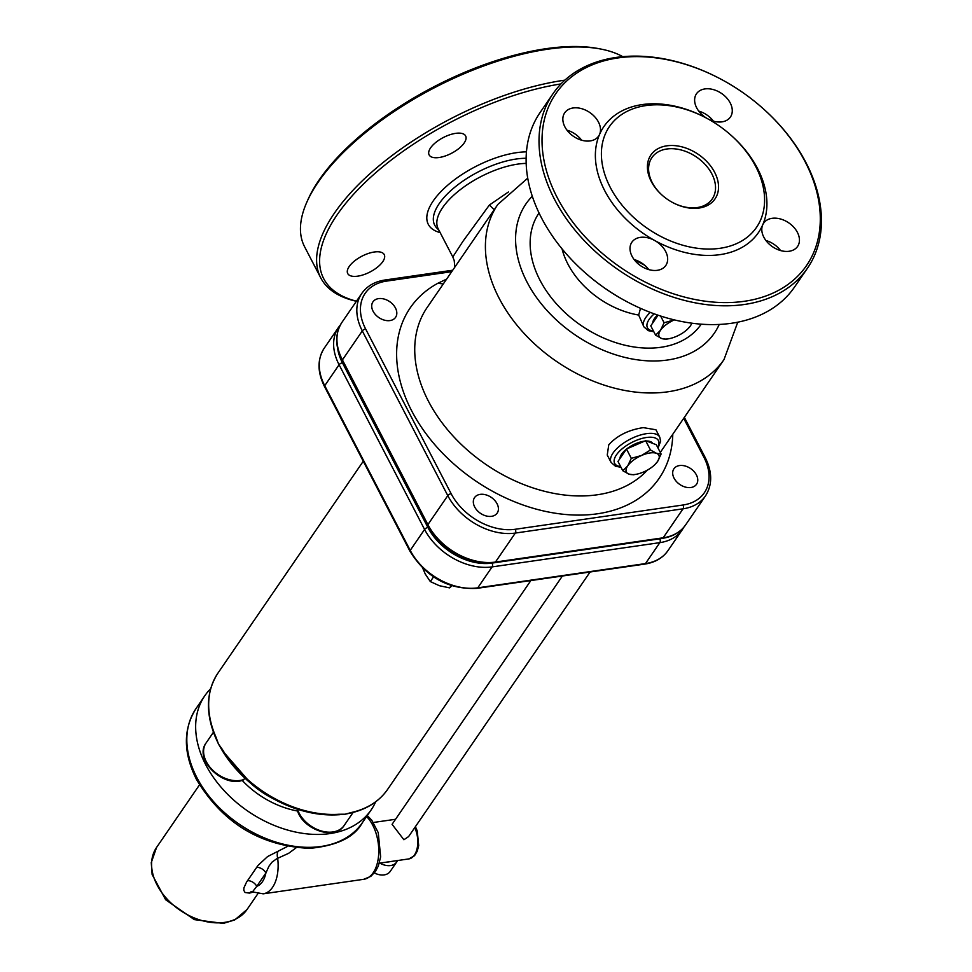 <?xml version="1.0" encoding="UTF-8"?>
<svg xmlns="http://www.w3.org/2000/svg" width="972" height="972" viewBox="0 0 972 972"><rect width="100%" height="100%" fill="white"/><g stroke="black" fill="none" stroke-linecap="round" stroke-linejoin="round"><path stroke-width="1.46" d="M508.392 192.019L489.402 205.019L463.037 241.19L452.794 256.948L438.178 228.785A61.71 26.621 -27.4 0 1 442.625 207.631A61.71 26.621 -27.4 0 1 526.192 163.393M356.469 301.186A186.272 80.36 -27.4 0 1 356.117 191.545A186.272 80.36 -27.4 0 1 560.99 83.908M464.154 143.006A20.57 8.87 152.6 0 0 465.637 135.959A20.57 8.87 152.6 0 0 443.293 137.55A20.57 8.87 152.6 0 0 429.126 154.913A20.57 8.87 152.6 0 0 445.152 156.018A20.57 8.87 152.6 0 0 464.154 143.006M382.761 261.662A20.57 8.87 152.6 0 0 384.244 254.603A20.57 8.87 152.6 0 0 361.9 256.207A20.57 8.87 152.6 0 0 347.733 273.557A20.57 8.87 152.6 0 0 363.771 274.663A20.57 8.87 152.6 0 0 382.761 261.662M642.2 263.934A89.132 62.56 -145.6 0 1 634.728 259.731M601 49.086L598.485 48.6A186.272 80.36 152.6 0 0 433.974 86.751A186.272 80.36 152.6 0 0 308.1 199.333L307.055 201.666A188.556 81.356 -27.4 0 1 318.196 182.141A188.556 81.356 -27.4 0 1 601 49.086A188.556 81.356 -27.4 0 1 622.76 56.655M564.866 80.154A188.556 81.356 152.6 0 0 334.344 213.257A188.556 81.356 152.6 0 0 320.748 277.883L304.601 246.779A188.556 81.356 -27.4 0 1 307.055 201.666M320.748 277.883A188.556 81.356 152.6 0 0 356.396 301.284M662.503 195.506A36.572 25.673 -145.6 0 1 651.908 157.598A36.572 25.673 -145.6 0 1 666.865 148.995A36.572 25.673 -145.6 0 1 705.465 164.827A36.572 25.673 -145.6 0 1 712.221 198.956A36.572 25.673 -145.6 0 1 697.264 207.558A36.572 25.673 -145.6 0 1 673.037 202.735M690.922 487.507A13.717 9.623 -145.6 0 1 676.451 481.565A13.717 9.623 -145.6 0 1 673.924 468.771A13.717 9.623 -145.6 0 1 690.667 468.589A13.717 9.623 -145.6 0 1 696.535 484.275A13.717 9.623 -145.6 0 1 690.922 487.507M491.565 516.326A13.717 9.623 -145.6 0 1 477.094 510.397A13.717 9.623 -145.6 0 1 474.567 497.591A13.717 9.623 -145.6 0 1 491.31 497.409A13.717 9.623 -145.6 0 1 497.178 513.107A13.717 9.623 -145.6 0 1 491.565 516.326M389.966 320.578A13.717 9.623 -145.6 0 1 375.484 314.649A13.717 9.623 -145.6 0 1 372.956 301.842A13.717 9.623 -145.6 0 1 389.711 301.66A13.717 9.623 -145.6 0 1 395.568 317.358A13.717 9.623 -145.6 0 1 389.966 320.578M666.841 145.824A38.856 27.277 34.4 0 0 662.345 195.372A38.856 27.277 34.4 0 0 673.219 202.832A38.856 27.277 34.4 0 0 718.381 184.06A38.856 27.277 34.4 0 0 666.841 145.824M446.61 279.122L437.91 283.253A150.842 105.875 34.4 0 0 480.192 483.922A150.842 105.875 34.4 0 0 672.782 434.253M645.943 105.571A89.132 62.56 34.4 0 0 617.135 198.689A89.132 62.56 34.4 0 0 741.029 241.372A89.132 62.56 34.4 0 0 730.324 134.634A89.132 62.56 34.4 0 0 705.405 117.539A89.132 62.56 34.4 0 0 645.943 105.571M494.213 209.721A21.943 0.936 46.3 0 1 489.402 205.019M647.352 470.12A137.125 96.252 -145.6 0 1 480.229 460.4A137.125 96.252 -145.6 0 1 427.182 307.444L497.834 204.448A137.125 96.252 34.4 0 0 499.098 298.185A137.125 96.252 34.4 0 0 612.336 387.573A137.125 96.252 34.4 0 0 723.994 359.579L660.304 452.442M611.084 462.417L607.245 455.042L608.776 444.763C617.196 435.529 628.714 429.818 643.33 427.631L655.93 429.77L659.757 437.145A27.423 11.834 152.6 0 0 646.465 433.67A27.423 11.834 152.6 0 0 620.002 445.759A27.423 11.834 152.6 0 0 611.084 462.417L615.458 466.232L621.011 467.301M617.973 57.931A151.984 106.689 -145.6 0 1 719.365 78.343A151.984 106.689 -145.6 0 1 761.866 107.491A151.984 106.689 -145.6 0 1 780.115 289.486A151.984 106.689 -145.6 0 1 568.863 216.72A151.984 106.689 -145.6 0 1 617.973 57.931M719.365 78.343L719.013 78.161A154.269 108.293 34.4 0 0 616.102 57.445A154.269 108.293 34.4 0 0 553.007 93.701A154.269 108.293 34.4 0 0 581.523 237.678A154.269 108.293 34.4 0 0 744.345 304.491A154.269 108.293 34.4 0 0 807.44 268.223A154.269 108.293 34.4 0 0 762.157 107.758L761.866 107.491M705.405 117.539L704.712 117.175A93.701 65.78 34.4 0 0 642.2 104.587A93.701 65.78 34.4 0 0 599.578 134.379A93.701 65.78 34.4 0 0 654.654 240.485A93.701 65.78 34.4 0 0 762.716 224.86A93.701 65.78 34.4 0 0 730.92 135.157L730.324 134.634M807.44 268.223L794.549 287.019A154.269 108.293 -145.6 0 1 731.454 323.275A154.269 108.293 -145.6 0 1 628.544 302.559A154.269 108.293 -145.6 0 1 585.399 272.962A154.269 108.293 -145.6 0 1 540.116 112.497L553.007 93.701M762.716 224.86A20.57 14.434 -145.6 0 1 763.652 223.159A20.57 14.434 -145.6 0 1 772.072 218.323A20.57 14.434 -145.6 0 1 793.784 227.229A20.57 14.434 -145.6 0 1 797.587 246.426A20.57 14.434 -145.6 0 1 773.615 247.459A20.57 14.434 -145.6 0 1 762.716 224.86M654.654 240.485A20.57 14.434 -145.6 0 1 665.796 265.478A20.57 14.434 -145.6 0 1 640.669 265.757A20.57 14.434 -145.6 0 1 631.873 242.21A20.57 14.434 -145.6 0 1 640.293 237.375A20.57 14.434 -145.6 0 1 654.654 240.485M599.578 134.379A20.57 14.434 -145.6 0 1 598.63 136.08A20.57 14.434 -145.6 0 1 573.504 136.359A20.57 14.434 -145.6 0 1 564.708 112.813A20.57 14.434 -145.6 0 1 573.115 107.977A20.57 14.434 -145.6 0 1 593.892 115.911A20.57 14.434 -145.6 0 1 599.578 134.379M706.972 118.377A20.57 14.434 -145.6 0 1 696.487 93.762A20.57 14.434 -145.6 0 1 704.907 88.926A20.57 14.434 -145.6 0 1 726.619 97.832A20.57 14.434 -145.6 0 1 730.409 117.029A20.57 14.434 -145.6 0 1 708.515 119.216M585.399 272.962L585.691 273.229A151.984 106.689 34.4 0 0 628.191 302.377L628.544 302.559M634.145 259.56A20.57 14.434 -145.6 0 1 634.91 259.791A20.57 14.434 34.4 0 1 644.509 265.113A20.57 14.434 -145.6 0 1 648.798 269.609M566.98 130.163A20.57 14.434 -145.6 0 1 581.633 140.211M698.759 111.112A20.57 14.434 -145.6 0 1 713.412 121.16M765.924 240.509A20.57 14.434 -145.6 0 1 780.577 250.557M644.509 265.113A94.624 66.412 -145.6 0 1 634.91 259.791M640.512 308.343L638.677 315.05L643.877 326.835L648.251 330.65L653.816 331.719M287.42 846.466L267.628 856.539L258.054 865.372L246.56 882.09L243.875 887.946L243.802 890.376L245.09 892.515L249.488 893.098L252.999 892.162M215.857 738.222A2.746 1.3 -23.6 0 1 215.772 738.076L215.772 738.076A2.746 1.3 -23.6 0 1 215.966 737.128A102.85 72.195 -145.6 0 1 217.995 673.037C206.064 691.566 205.323 713.241 215.772 738.076L218.481 744.017L215.966 737.128M222.381 749.485A2.746 1.069 148.9 0 0 222.175 750.42L222.175 750.42A2.746 1.069 148.9 0 0 222.224 750.481A102.048 71.624 34.4 0 0 247.824 780.783A102.048 71.624 34.4 0 0 276.364 800.357A102.048 71.624 34.4 0 0 338.074 814.73A2.746 1.458 -93.9 0 0 338.341 814.767A2.746 1.458 -93.9 0 0 338.353 814.767A2.746 1.458 -93.9 0 0 339.131 814.244A102.85 72.195 -145.6 0 1 222.381 749.485L218.481 744.017L222.224 750.481M338.353 814.767C318.026 815.958 297.359 811.146 276.364 800.357L272.33 798.255A75.427 52.938 34.4 0 1 251.238 783.784L222.151 750.36M338.548 814.73L345.096 814.232L339.131 814.244M351.718 812.422L345.096 814.232L351.026 812.932C367.027 809.202 379.226 801.353 387.621 789.386A102.85 72.195 -145.6 0 1 351.718 812.422A2.746 1.64 77.2 0 1 351.026 812.932L351.026 812.932A2.746 1.64 77.2 0 1 350.965 812.944M243.96 779.508A27.423 19.246 -145.6 0 1 212.856 770.346A27.423 19.246 -145.6 0 1 206.076 742.985C193.464 759.46 223.633 788.328 243.328 779.994L244.895 778.135M251.821 891.506A8.226 5.565 -103.3 0 1 251.87 891.494L252.465 891.895L256.766 886.318L265.903 872.99L268.904 866.295L272.026 862.14L276.716 858.738L288.648 853.319L296.132 847.778M297.493 809.251A27.423 19.246 -145.6 0 0 319.569 830.404A27.423 19.246 -145.6 0 0 344.149 825.507C334.66 840.902 302.596 829.468 297.298 810.174L297.444 809.226M210.681 688.698A100.869 70.798 34.4 0 0 204.8 695.77A100.869 70.798 34.4 0 0 223.451 789.908A100.869 70.798 34.4 0 0 329.897 833.587A100.869 70.798 34.4 0 0 371.158 809.883A100.869 70.798 34.4 0 0 375.642 801.851M297.59 811.013A75.427 52.938 -145.6 0 1 242.15 780.37M379.858 863.1A14.823 10.4 34.4 0 0 390.574 865.554A14.823 10.4 34.4 0 0 396.637 862.067A14.823 10.4 34.4 0 0 397.427 860.56M387.439 862.006A10.279 7.217 34.4 0 0 388.691 861.921A10.279 7.217 34.4 0 0 389.845 861.666M396.637 862.067L390.222 871.41A14.823 10.4 -145.6 0 1 384.159 874.897A14.823 10.4 -145.6 0 1 374.354 872.941M590.089 571.998L408.605 836.588L403.902 839.735L392.081 824.329L562.399 576.007M278.053 851.448A8.226 4.568 -109 0 0 277.676 858.252A34.287 19.428 -98.2 0 1 272.537 887.351A34.287 19.428 -98.2 0 1 263.193 893.827L363.832 879.283L370.83 876.343L375.423 871.507L378.278 866.101L380.647 856.842L378.242 832.652L371.754 820.161L367.282 815.544M247.532 880.632A8.226 5.771 -145.6 0 1 256.766 886.318A26.05 14.762 81.8 0 0 265.903 872.99A8.226 5.771 34.4 0 0 256.681 867.303M251.566 891.579A8.226 5.565 -103.3 0 0 249.488 893.098M422.735 568.183L425.286 574.075L430.329 581.572L439.32 585.691L449.623 587.878L451.895 585.824M433.536 576.894L430.329 581.572M451.19 585.594L449.623 587.878M636.563 474.215L633.452 474.786L628.811 474.069L622.797 470.74L627.73 465.843A18.286 7.885 152.6 0 0 628.811 474.069A18.286 7.885 152.6 0 0 636.563 474.215A18.286 7.885 152.6 0 0 643.719 471.918A18.286 7.885 152.6 0 0 654.739 464.774A18.286 7.885 152.6 0 0 657.546 461.53L654.934 464.58M631.302 458.334L641.569 455.467A18.286 7.885 152.6 0 0 627.73 465.843L631.302 458.334L626.478 449.028L645.639 440.68L656.294 444.726L661.118 454.021L657.546 461.53A18.286 7.885 152.6 0 0 656.477 453.317A18.286 7.885 152.6 0 0 641.569 455.467L650.462 449.987L656.477 453.317L661.118 454.021M626.478 449.028L617.973 461.433L622.797 470.74M645.639 440.68L650.462 449.987M626.782 448.906A18.286 7.885 -27.4 0 1 643.926 441.239A18.286 7.885 -27.4 0 1 644.521 441.167M646.562 441.021A18.286 7.885 -27.4 0 1 652.674 443.341M619.929 458.565A18.286 7.885 -27.4 0 1 626.308 449.271M669.356 338.633L666.257 339.204L661.604 338.487L655.602 335.158L660.523 330.261A18.286 7.885 152.6 0 0 661.604 338.487A18.286 7.885 152.6 0 0 669.356 338.633A18.286 7.885 152.6 0 0 676.512 336.336A18.286 7.885 152.6 0 0 687.532 329.192A18.286 7.885 152.6 0 0 690.351 325.948L687.726 329.01M674.325 319.897A18.286 7.885 152.6 0 0 660.523 330.261L664.107 322.753L674.361 319.885M691.955 323.214L690.351 325.948A18.286 7.885 152.6 0 0 691.76 323.19M658.068 315.195L650.766 325.851L655.602 335.158M660.608 316.034L664.107 322.753M652.734 322.996A18.286 7.885 -27.4 0 1 657.57 315.025M526.472 151.863A68.429 29.525 152.6 0 0 433.245 200.912A68.429 29.525 152.6 0 0 440.158 232.6M438.967 230.303L436.78 228.043A63.131 27.24 -27.4 0 1 439.259 203.549A63.131 27.24 -27.4 0 1 526.144 158.29M685.6 524.916A54.857 38.503 -145.6 0 1 663.159 537.808L495.428 562.059A2.746 1.555 81.8 0 1 494.675 562.581L662.418 538.33A2.746 1.555 -98.2 0 0 663.159 537.808L683.049 508.818A54.857 38.503 34.4 0 0 705.49 495.914L685.6 524.916C680.339 532.316 672.612 536.787 662.418 538.33M683.705 418.325L703.85 457.144A52.111 36.572 -145.6 0 1 683.012 505.003L515.282 529.266A52.111 36.572 -145.6 0 1 451.13 493.679A2.746 1.179 152.6 0 0 447.788 495.623L427.899 524.613L342.411 359.919L362.301 330.917L447.788 495.623A54.857 38.503 34.4 0 0 515.318 533.069L495.428 562.059A54.857 38.503 -145.6 0 1 427.899 524.613A2.746 1.179 152.6 0 0 427.704 525.548C443.949 551.598 466.281 563.942 494.675 562.581M342.411 359.919A2.746 1.179 152.6 0 0 342.217 360.855C334.988 346.384 334.89 333.566 341.901 322.425A54.857 38.503 -145.6 0 0 342.411 359.919M515.282 529.266A2.746 1.555 81.8 0 1 515.318 533.069L683.049 508.818A2.746 1.555 81.8 0 0 683.012 505.003M384.973 280.009C374.779 281.552 367.052 286.023 361.791 293.423A54.857 38.503 34.4 0 0 362.301 330.917A2.746 1.179 -27.4 0 1 365.642 328.986A52.111 36.572 -145.6 0 1 386.479 281.115A2.746 1.555 -98.2 0 0 384.973 280.009L452.721 270.216M386.479 281.115L451.713 271.686M703.85 457.144A2.746 1.179 -27.4 0 1 705.174 457.484L684.361 417.377M451.13 493.679L365.642 328.986M620.671 466.645A24.689 10.656 -27.4 0 1 618.532 452.247A24.689 10.656 -27.4 0 1 647.158 437.4A24.689 10.656 -27.4 0 1 657.692 447.424M443.281 283.97L437.91 283.253M719.244 324.441A114.234 80.178 -145.6 0 1 627.839 358.097A114.234 80.178 -145.6 0 1 526.994 282.026A114.234 80.178 -145.6 0 1 532.316 196.223M653.463 331.063A24.689 10.656 -27.4 0 1 654.205 313.847M539.047 212.953A98.318 69.012 34.4 0 0 539.958 280.155A98.318 69.012 34.4 0 0 621.157 344.246A98.318 69.012 34.4 0 0 701.213 324.186M650.268 312.389A27.423 11.834 152.6 0 0 643.877 326.835M638.677 315.05A75.427 52.938 -145.6 0 1 567.867 264.007A75.427 52.938 -145.6 0 1 562.035 248.832M247.034 909.5A54.857 38.503 -145.6 0 1 224.593 922.392A54.857 38.503 -145.6 0 1 166.698 898.638A54.857 38.503 -145.6 0 1 156.565 847.45L151.268 862.589L152.13 874.508L165.641 899.744L194.327 919.621L223.305 923.4L234.689 919.962L247.034 909.5L257.847 893.742M366.578 816.565A34.287 19.428 81.8 0 1 373.175 872.795A34.287 19.428 81.8 0 1 363.832 879.283M321.064 846.478A100.869 70.798 -145.6 0 1 196.891 777.612A100.869 70.798 -145.6 0 1 195.967 708.661C183.015 729.255 183.198 752.863 196.502 779.483C222.746 823.102 260.484 846.065 309.716 848.349C336.883 845.786 354.416 837.257 362.325 822.762A100.869 70.798 -145.6 0 1 321.064 846.478M414.752 827.634A20.57 11.652 81.8 0 1 408.835 858.92L414.522 855.712L417.267 851.168L418.689 845.579L417.231 830.902L415.421 826.662M663.05 538.233A52.111 36.572 -145.6 0 1 659.806 538.84A2.746 1.555 81.8 0 1 659.842 542.643A54.857 38.503 34.4 0 0 682.283 529.752L667.922 550.687A54.857 38.503 -145.6 0 1 645.481 563.578A2.746 1.555 81.8 0 1 644.74 564.1C654.934 562.557 662.661 558.086 667.922 550.687M659.806 538.84L492.075 563.092A2.746 1.555 81.8 0 1 492.111 566.895L659.842 542.643L645.481 563.578L477.75 587.841A54.857 38.503 -145.6 0 1 410.22 550.383L324.733 385.69A54.857 38.503 -145.6 0 1 324.223 348.195C317.212 359.336 317.309 372.155 324.539 386.625A2.746 1.179 -27.4 0 1 324.733 385.69L339.094 364.743L424.582 529.448A54.857 38.503 34.4 0 0 492.111 566.895L477.75 587.841A2.746 1.555 -98.2 0 1 476.997 588.352C448.602 589.712 426.271 577.368 410.026 551.331A2.746 1.179 -27.4 0 1 410.22 550.383L424.582 529.448A2.746 1.179 152.6 0 1 427.923 527.517L342.436 362.811A2.746 1.179 152.6 0 0 339.094 364.743A54.857 38.503 34.4 0 1 338.596 327.248L324.223 348.195M492.075 563.092A52.111 36.572 -145.6 0 1 427.923 527.517M342.436 362.811A52.111 36.572 -145.6 0 1 337.6 348.255M427.704 525.548L342.217 360.855M361.791 293.423L341.901 322.425M705.49 495.914C712.5 484.773 712.403 471.967 705.174 457.484M658.044 448.08L660.596 441.264L659.757 437.145M454.86 267.081L454.191 260.447L452.794 256.948M723.994 359.579L737.76 322.194M527.747 178.143L497.834 204.448M339.665 814.694L338.341 814.767M344.149 825.507L353.128 812.422M363.261 461.238L217.995 673.037M530.846 580.576L387.621 789.386M206.076 742.985L213.439 732.244M199.491 784.866L156.565 847.45M204.8 695.77L195.967 708.661M371.158 809.883L362.325 822.762M379.287 863.185L408.835 858.92M373.406 822.47L395.543 819.274M252.465 891.895L263.193 893.827M683.814 527.249L682.283 529.752M340.37 324.927L338.596 327.248M410.026 551.331L324.539 386.625M644.74 564.1L476.997 588.352"/></g></svg>
